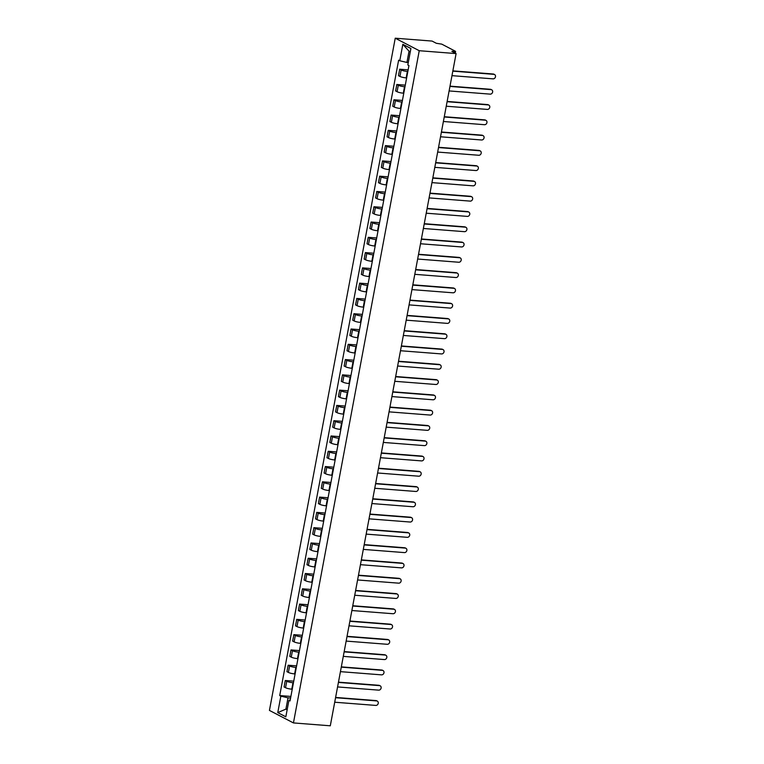 <?xml version="1.0" encoding="UTF-8"?>
<svg xmlns="http://www.w3.org/2000/svg" width="764" height="764" viewBox="0 0 764 764"><rect width="100%" height="100%" fill="white"/><g stroke="black" fill="none" stroke-linecap="round" stroke-linejoin="round"><path stroke-width="1.15" d="M456.098 53.585L451.849 51.369L455.344 51.217L441.754 44.131L436.339 43.29L432.09 41.075L395.236 38.2L269.434 710.415L293.443 722.925L419.245 50.71L456.098 53.585L330.296 725.8L293.443 722.925M395.236 38.2L419.245 50.71M407.842 71.472L407.374 71.434A4.66 0.84 -169.4 0 1 401.148 69.973L399.687 69.209L398.474 75.674L399.944 76.438A4.66 0.84 10.6 0 0 406.171 77.899L406.639 77.938M408.148 69.868L399.687 69.209M404.987 86.752L404.519 86.724A4.66 0.84 -169.4 0 1 398.292 85.253L396.822 84.489L395.618 90.954L397.079 91.718A4.66 0.84 10.6 0 0 403.306 93.189L403.774 93.218M405.283 85.148L396.822 84.489M402.131 102.042L401.654 102.004A4.66 0.84 -169.4 0 1 395.427 100.542L393.966 99.778L392.753 106.244L394.224 107.008A4.66 0.84 10.6 0 0 400.451 108.469L400.919 108.507M402.427 100.437L393.966 99.778M399.266 117.322L398.798 117.284A4.66 0.84 -169.4 0 1 392.572 115.822L391.111 115.058L389.898 121.524L391.359 122.288A4.66 0.84 10.6 0 0 397.586 123.749L398.054 123.787M399.572 115.717L391.111 115.058M396.411 132.602L395.933 132.564A4.66 0.84 -169.4 0 1 389.707 131.102L388.246 130.338L387.033 136.804L388.504 137.568A4.66 0.84 10.6 0 0 394.73 139.029L395.198 139.067M396.707 130.997L388.246 130.338M393.546 147.882L393.078 147.853A4.66 0.84 -169.4 0 1 386.851 146.382L385.39 145.618L384.177 152.084L385.639 152.848A4.66 0.84 10.6 0 0 391.865 154.318L392.333 154.347M393.852 146.277L385.39 145.618M390.69 163.171L390.213 163.133A4.66 0.84 -169.4 0 1 383.986 161.662L382.525 160.898L381.312 167.364L382.783 168.128A4.66 0.84 10.6 0 0 389.01 169.598L389.478 169.637M390.987 161.567L382.525 160.898M387.826 178.451L387.358 178.413A4.66 0.84 -169.4 0 1 381.131 176.952L379.67 176.188L378.457 182.653L379.918 183.417A4.66 0.84 10.6 0 0 386.145 184.878L386.613 184.917M388.131 176.847L379.67 176.188M384.97 193.731L384.493 193.693A4.66 0.84 -169.4 0 1 378.276 192.232L376.805 191.468L375.592 197.933L377.063 198.697A4.66 0.84 10.6 0 0 383.289 200.158L383.757 200.197M385.266 192.127L376.805 191.468M382.105 209.011L381.637 208.973A4.66 0.84 -169.4 0 1 375.411 207.512L373.949 206.748L372.736 213.213L374.198 213.977A4.66 0.84 10.6 0 0 380.424 215.438L380.902 215.477M382.411 207.407L373.949 206.748M379.25 224.291L378.782 224.263A4.66 0.84 -169.4 0 1 372.555 222.792L371.084 222.028L369.881 228.493L371.342 229.257A4.66 0.84 10.6 0 0 377.569 230.728L378.037 230.757M379.546 222.687L371.084 222.028M376.385 239.581L375.917 239.543A4.66 0.84 -169.4 0 1 369.69 238.072L368.229 237.317L367.016 243.783L368.477 244.547A4.66 0.84 10.6 0 0 374.704 246.008L375.181 246.046M376.69 237.976L368.229 237.317M373.529 254.861L373.061 254.823A4.66 0.84 -169.4 0 1 366.835 253.362L365.364 252.597L364.161 259.063L365.622 259.827A4.66 0.84 10.6 0 0 371.848 261.288L372.316 261.326M373.825 253.256L365.364 252.597M370.664 270.141L370.196 270.103A4.66 0.84 -169.4 0 1 363.97 268.642L362.508 267.877L361.296 274.343L362.757 275.107A4.66 0.84 10.6 0 0 368.983 276.568L369.461 276.606M370.97 268.536L362.508 267.877M367.809 285.421L367.341 285.383A4.66 0.84 -169.4 0 1 361.114 283.921L359.643 283.157L358.44 289.623L359.901 290.387A4.66 0.84 10.6 0 0 366.128 291.848L366.596 291.886M368.105 283.816L359.643 283.157M364.944 300.71L364.476 300.672A4.66 0.84 -169.4 0 1 358.249 299.202L356.788 298.438L355.575 304.903L357.046 305.667A4.66 0.84 10.6 0 0 363.263 307.138L363.74 307.176M365.249 299.096L356.788 298.438M362.088 315.99L361.62 315.952A4.66 0.84 -169.4 0 1 355.394 314.491L353.923 313.727L352.72 320.192L354.181 320.956A4.66 0.84 10.6 0 0 360.407 322.418L360.875 322.456M362.384 314.386L353.923 313.727M359.223 331.27L358.755 331.232A4.66 0.84 -169.4 0 1 352.529 329.771L351.068 329.007L349.855 335.472L351.325 336.236A4.66 0.84 10.6 0 0 357.552 337.698L358.02 337.736M359.529 329.666L351.068 329.007M356.368 346.55L355.9 346.512A4.66 0.84 -169.4 0 1 349.673 345.051L348.203 344.287L346.999 350.752L348.46 351.516A4.66 0.84 10.6 0 0 354.687 352.978L355.155 353.016M356.664 344.946L348.203 344.287M353.503 361.83L353.035 361.802A4.66 0.84 -169.4 0 1 346.808 360.331L345.347 359.567L344.134 366.032L345.605 366.796A4.66 0.84 10.6 0 0 351.832 368.267L352.299 368.296M353.808 360.226L345.347 359.567M350.647 377.12L350.179 377.082A4.66 0.84 -169.4 0 1 343.953 375.611L342.482 374.857L341.279 381.322L342.74 382.076A4.66 0.84 10.6 0 0 348.967 383.547L349.434 383.585M350.943 375.516L342.482 374.857M347.792 392.4L347.314 392.362A4.66 0.84 -169.4 0 1 341.088 390.901L339.627 390.137L338.414 396.602L339.884 397.366A4.66 0.84 10.6 0 0 346.111 398.827L346.579 398.865M348.088 390.796L339.627 390.137M344.927 407.68L344.459 407.642A4.66 0.84 -169.4 0 1 338.232 406.181L336.771 405.417L335.558 411.882L337.019 412.646A4.66 0.84 10.6 0 0 343.246 414.107L343.714 414.145M345.232 406.076L336.771 405.417M342.071 422.96L341.594 422.922A4.66 0.84 -169.4 0 1 335.367 421.461L333.906 420.697L332.693 427.162L334.164 427.926A4.66 0.84 10.6 0 0 340.391 429.387L340.859 429.425M342.368 421.356L333.906 420.697M339.206 438.24L338.738 438.211A4.66 0.84 -169.4 0 1 332.512 436.741L331.051 435.977L329.838 442.442L331.299 443.206A4.66 0.84 10.6 0 0 337.526 444.677L337.994 444.715M339.512 436.636L331.051 435.977M336.351 453.529L335.873 453.491A4.66 0.84 -169.4 0 1 329.647 452.03L328.186 451.266L326.973 457.731L328.444 458.495A4.66 0.84 10.6 0 0 334.67 459.957L335.138 459.995M336.647 451.925L328.186 451.266M333.486 468.809L333.018 468.771A4.66 0.84 -169.4 0 1 326.791 467.31L325.33 466.546L324.117 473.012L325.579 473.776A4.66 0.84 10.6 0 0 331.805 475.237L332.273 475.275M333.792 467.205L325.33 466.546M330.631 484.089L330.163 484.051A4.66 0.84 -169.4 0 1 323.936 482.59L322.465 481.826L321.252 488.291L322.723 489.055A4.66 0.84 10.6 0 0 328.95 490.517L329.418 490.555M330.927 482.485L322.465 481.826M327.766 499.369L327.298 499.341A4.66 0.84 -169.4 0 1 321.071 497.87L319.61 497.106L318.397 503.571L319.858 504.336A4.66 0.84 10.6 0 0 326.085 505.806L326.562 505.835M328.071 497.765L319.61 497.106M324.91 514.659L324.442 514.621A4.66 0.84 -169.4 0 1 318.216 513.15L316.745 512.396L315.542 518.861L317.003 519.615A4.66 0.84 10.6 0 0 323.229 521.086L323.697 521.124M325.206 513.055L316.745 512.396M322.045 529.939L321.577 529.901A4.66 0.84 -169.4 0 1 315.351 528.44L313.889 527.676L312.677 534.141L314.138 534.905A4.66 0.84 10.6 0 0 320.364 536.366L320.842 536.404M322.351 528.335L313.889 527.676M319.19 545.219L318.722 545.181A4.66 0.84 -169.4 0 1 312.495 543.72L311.024 542.956L309.821 549.421L311.282 550.185A4.66 0.84 10.6 0 0 317.509 551.646L317.977 551.684M319.486 543.615L311.024 542.956M316.325 560.499L315.857 560.461A4.66 0.84 -169.4 0 1 309.63 559L308.169 558.236L306.956 564.701L308.417 565.465A4.66 0.84 10.6 0 0 314.644 566.926L315.121 566.964M316.63 558.895L308.169 558.236M313.469 575.779L313.001 575.75A4.66 0.84 -169.4 0 1 306.775 574.28L305.304 573.516L304.101 579.981L305.562 580.745A4.66 0.84 10.6 0 0 311.788 582.216L312.256 582.244M313.765 574.175L305.304 573.516M310.604 591.069L310.136 591.03A4.66 0.84 -169.4 0 1 303.91 589.569L302.448 588.805L301.236 595.271L302.706 596.035A4.66 0.84 10.6 0 0 308.933 597.496L309.401 597.534M310.91 589.464L302.448 588.805M307.749 606.349L307.281 606.31A4.66 0.84 -169.4 0 1 301.054 604.849L299.583 604.085L298.38 610.551L299.841 611.315A4.66 0.84 10.6 0 0 306.068 612.776L306.536 612.814M308.045 604.744L299.583 604.085M304.884 621.629L304.416 621.59A4.66 0.84 -169.4 0 1 298.189 620.129L296.728 619.365L295.515 625.831L296.986 626.595A4.66 0.84 10.6 0 0 303.212 628.056L303.68 628.094M305.189 620.024L296.728 619.365M302.028 636.909L301.56 636.88A4.66 0.84 -169.4 0 1 295.334 635.409L293.863 634.645L292.66 641.111L294.121 641.875A4.66 0.84 10.6 0 0 300.347 643.345L300.815 643.374M302.324 635.304L293.863 634.645M299.173 652.198L298.695 652.16A4.66 0.84 -169.4 0 1 292.469 650.689L291.008 649.925L289.795 656.4L291.265 657.155A4.66 0.84 10.6 0 0 297.492 658.625L297.96 658.663M299.469 650.594L291.008 649.925M296.308 667.478L295.84 667.44A4.66 0.84 -169.4 0 1 289.613 665.979L288.152 665.215L286.939 671.68L288.4 672.444A4.66 0.84 10.6 0 0 294.627 673.905L295.095 673.943M296.604 665.874L288.152 665.215M293.452 682.758L292.975 682.72A4.66 0.84 -169.4 0 1 286.748 681.259L285.287 680.495L284.074 686.96L285.545 687.724A4.66 0.84 10.6 0 0 291.772 689.185L292.24 689.224M293.748 681.154L285.287 680.495M410.287 51.837L409.036 51.188L406.935 62.457L408.272 62.562M406.935 62.457L399.753 60.767L402.838 44.312L410.908 48.514L407.823 64.978L408.95 65.561L290.043 700.941L288.916 700.359L285.832 716.813L277.771 712.611L280.846 696.157L288.018 697.838L285.917 709.107L287.159 709.756M399.753 60.767L398.627 60.184L279.719 695.565L280.846 696.157M287.264 709.212L285.917 709.107L277.771 712.611M290.587 698.038L288.018 697.838M290.893 696.434L279.719 695.565M290.272 699.729L288.916 700.359M402.838 44.312L409.036 51.188M452.861 70.871L493.286 74.022A2.33 1.967 -62.5 0 1 493.945 74.213L494.566 74.538A2.33 1.967 117.5 0 0 493.916 74.347L452.813 71.147M451.963 75.655L493.066 78.854A2.33 1.967 117.5 0 0 494.566 74.538M450.006 86.151L490.431 89.302A2.33 1.967 -62.5 0 1 491.09 89.493L491.71 89.818A2.33 1.967 117.5 0 0 491.051 89.627L449.948 86.427M449.108 90.935L490.211 94.134A2.33 1.967 117.5 0 0 491.71 89.818M447.141 101.44L487.566 104.592A2.33 1.967 -62.5 0 1 488.225 104.773L488.845 105.098A2.33 1.967 117.5 0 0 488.196 104.916L447.093 101.707M446.243 106.215L487.346 109.414A2.33 1.967 117.5 0 0 488.845 105.098M444.285 116.72L484.71 119.872A2.33 1.967 -62.5 0 1 485.369 120.053L485.99 120.378A2.33 1.967 117.5 0 0 485.331 120.196L444.228 116.987M443.387 121.495L484.491 124.704A2.33 1.967 117.5 0 0 485.99 120.378M441.42 132L481.845 135.152A2.33 1.967 -62.5 0 1 482.504 135.333L483.125 135.667A2.33 1.967 117.5 0 0 482.476 135.476L441.372 132.277M440.532 136.785L481.635 139.984A2.33 1.967 117.5 0 0 483.125 135.667M438.565 147.28L478.99 150.432A2.33 1.967 -62.5 0 1 479.649 150.623L480.269 150.947A2.33 1.967 117.5 0 0 479.611 150.756L438.507 147.557M437.667 152.065L478.77 155.264A2.33 1.967 117.5 0 0 480.269 150.947M435.7 162.57L476.134 165.712A2.33 1.967 -62.5 0 1 476.784 165.903L477.414 166.227A2.33 1.967 117.5 0 0 476.755 166.036L435.652 162.837M434.811 167.345L475.915 170.544A2.33 1.967 117.5 0 0 477.414 166.227M432.844 177.85L473.269 181.001A2.33 1.967 -62.5 0 1 473.928 181.183L474.549 181.507A2.33 1.967 117.5 0 0 473.89 181.326L432.787 178.117M431.947 182.625L473.05 185.833A2.33 1.967 117.5 0 0 474.549 181.507M429.979 193.13L470.414 196.281A2.33 1.967 -62.5 0 1 471.063 196.463L471.694 196.787A2.33 1.967 117.5 0 0 471.035 196.606L429.931 193.407M429.091 197.905L470.194 201.113A2.33 1.967 117.5 0 0 471.694 196.787M427.124 208.41L467.549 211.561A2.33 1.967 -62.5 0 1 468.208 211.752L468.829 212.077A2.33 1.967 117.5 0 0 468.17 211.886L427.066 208.687M426.226 213.194L467.329 216.393A2.33 1.967 117.5 0 0 468.829 212.077M424.259 223.69L464.693 226.841A2.33 1.967 -62.5 0 1 465.343 227.032L465.973 227.357A2.33 1.967 117.5 0 0 465.314 227.166L424.211 223.967M423.371 228.474L464.474 231.673A2.33 1.967 117.5 0 0 465.973 227.357M421.403 238.979L461.828 242.121A2.33 1.967 -62.5 0 1 462.487 242.312L463.108 242.637A2.33 1.967 117.5 0 0 462.459 242.455L421.356 239.247M420.506 243.754L461.609 246.953A2.33 1.967 117.5 0 0 463.108 242.637M418.538 254.259L458.973 257.411A2.33 1.967 -62.5 0 1 459.622 257.592L460.253 257.917A2.33 1.967 117.5 0 0 459.594 257.735L418.491 254.527M417.65 259.034L458.753 262.243A2.33 1.967 117.5 0 0 460.253 257.917M415.683 269.539L456.108 272.691A2.33 1.967 -62.5 0 1 456.767 272.872L457.388 273.197A2.33 1.967 117.5 0 0 456.738 273.015L415.635 269.816M414.785 274.324L455.888 277.523A2.33 1.967 117.5 0 0 457.388 273.197M412.818 284.819L453.253 287.971A2.33 1.967 -62.5 0 1 453.902 288.162L454.532 288.486A2.33 1.967 117.5 0 0 453.873 288.295L412.77 285.096M411.93 289.604L453.033 292.803A2.33 1.967 117.5 0 0 454.532 288.486M409.962 300.109L450.388 303.251A2.33 1.967 -62.5 0 1 451.046 303.442L451.667 303.766A2.33 1.967 117.5 0 0 451.018 303.575L409.915 300.376M409.065 304.884L450.168 308.083A2.33 1.967 117.5 0 0 451.667 303.766M407.107 315.389L447.532 318.54A2.33 1.967 -62.5 0 1 448.181 318.722L448.812 319.046A2.33 1.967 117.5 0 0 448.153 318.865L407.05 315.656M406.209 320.164L447.312 323.373A2.33 1.967 117.5 0 0 448.812 319.046M404.242 330.669L444.667 333.82A2.33 1.967 -62.5 0 1 445.326 334.002L445.947 334.326A2.33 1.967 117.5 0 0 445.297 334.145L404.194 330.946M403.344 335.444L444.447 338.653A2.33 1.967 117.5 0 0 445.947 334.326M401.387 345.949L441.812 349.1A2.33 1.967 -62.5 0 1 442.461 349.291L443.091 349.616A2.33 1.967 117.5 0 0 442.432 349.425L401.329 346.226M400.489 350.733L441.592 353.933A2.33 1.967 117.5 0 0 443.091 349.616M398.522 361.229L438.947 364.38A2.33 1.967 -62.5 0 1 439.606 364.571L440.226 364.896A2.33 1.967 117.5 0 0 439.577 364.705L398.474 361.506M397.624 366.013L438.727 369.213A2.33 1.967 117.5 0 0 440.226 364.896M395.666 376.518L436.091 379.66A2.33 1.967 -62.5 0 1 436.75 379.851L437.371 380.176A2.33 1.967 117.5 0 0 436.712 379.994L395.609 376.786M394.768 381.293L435.872 384.493A2.33 1.967 117.5 0 0 437.371 380.176M392.801 391.798L433.226 394.95A2.33 1.967 -62.5 0 1 433.885 395.131L434.506 395.456A2.33 1.967 117.5 0 0 433.856 395.274L392.753 392.066M391.903 396.573L433.007 399.782A2.33 1.967 117.5 0 0 434.506 395.456M389.946 407.078L430.371 410.23A2.33 1.967 -62.5 0 1 431.03 410.411L431.65 410.736A2.33 1.967 117.5 0 0 430.991 410.554L389.888 407.355M389.048 411.853L430.151 415.062A2.33 1.967 117.5 0 0 431.65 410.736M387.081 422.358L427.506 425.51A2.33 1.967 -62.5 0 1 428.165 425.701L428.785 426.026A2.33 1.967 117.5 0 0 428.136 425.834L387.033 422.635M386.192 427.143L427.296 430.342A2.33 1.967 117.5 0 0 428.785 426.026M384.225 437.648L424.65 440.79A2.33 1.967 -62.5 0 1 425.309 440.981L425.93 441.305A2.33 1.967 117.5 0 0 425.271 441.114L384.168 437.915M383.327 442.423L424.431 445.622A2.33 1.967 117.5 0 0 425.93 441.305M381.36 452.928L421.795 456.079A2.33 1.967 -62.5 0 1 422.444 456.261L423.075 456.586A2.33 1.967 117.5 0 0 422.416 456.404L381.312 453.195M380.472 457.703L421.575 460.902A2.33 1.967 117.5 0 0 423.075 456.586M378.505 468.208L418.93 471.359A2.33 1.967 -62.5 0 1 419.589 471.541L420.21 471.865A2.33 1.967 117.5 0 0 419.551 471.684L378.447 468.485M377.607 472.983L418.71 476.192A2.33 1.967 117.5 0 0 420.21 471.865M375.64 483.488L416.074 486.639A2.33 1.967 -62.5 0 1 416.724 486.821L417.354 487.155A2.33 1.967 117.5 0 0 416.695 486.964L375.592 483.765M374.752 488.272L415.855 491.472A2.33 1.967 117.5 0 0 417.354 487.155M372.784 498.768L413.209 501.919A2.33 1.967 -62.5 0 1 413.868 502.11L414.489 502.435A2.33 1.967 117.5 0 0 413.83 502.244L372.727 499.045M371.887 503.552L412.99 506.752A2.33 1.967 117.5 0 0 414.489 502.435M369.919 514.057L410.354 517.199A2.33 1.967 -62.5 0 1 411.003 517.39L411.634 517.715A2.33 1.967 117.5 0 0 410.975 517.524L369.871 514.325M369.031 518.832L410.134 522.032A2.33 1.967 117.5 0 0 411.634 517.715M367.064 529.337L407.489 532.489A2.33 1.967 -62.5 0 1 408.148 532.67L408.769 532.995A2.33 1.967 117.5 0 0 408.119 532.814L367.016 529.605M366.166 534.112L407.269 537.321A2.33 1.967 117.5 0 0 408.769 532.995M364.199 544.617L404.633 547.769A2.33 1.967 -62.5 0 1 405.283 547.95L405.913 548.275A2.33 1.967 117.5 0 0 405.254 548.094L364.151 544.894M363.311 549.392L404.414 552.601A2.33 1.967 117.5 0 0 405.913 548.275M361.343 559.897L401.768 563.049A2.33 1.967 -62.5 0 1 402.427 563.24L403.048 563.565A2.33 1.967 117.5 0 0 402.399 563.374L361.296 560.174M360.446 564.682L401.549 567.881A2.33 1.967 117.5 0 0 403.048 563.565M358.478 575.177L398.913 578.329A2.33 1.967 -62.5 0 1 399.562 578.52L400.193 578.845A2.33 1.967 117.5 0 0 399.534 578.654L358.431 575.454M357.59 579.962L398.693 583.161A2.33 1.967 117.5 0 0 400.193 578.845M355.623 590.467L396.048 593.618A2.33 1.967 -62.5 0 1 396.707 593.8L397.328 594.125A2.33 1.967 117.5 0 0 396.678 593.943L355.575 590.734M354.725 595.242L395.828 598.441A2.33 1.967 117.5 0 0 397.328 594.125M352.767 605.747L393.193 608.898A2.33 1.967 -62.5 0 1 393.842 609.08L394.472 609.405A2.33 1.967 117.5 0 0 393.813 609.223L352.71 606.014M351.87 610.522L392.973 613.731A2.33 1.967 117.5 0 0 394.472 609.405M349.902 621.027L390.328 624.178A2.33 1.967 -62.5 0 1 390.987 624.36L391.607 624.694A2.33 1.967 117.5 0 0 390.958 624.503L349.855 621.304M349.005 625.811L390.108 629.011A2.33 1.967 117.5 0 0 391.607 624.694M347.047 636.307L387.472 639.458A2.33 1.967 -62.5 0 1 388.122 639.649L388.752 639.974A2.33 1.967 117.5 0 0 388.093 639.783L346.99 636.584M346.149 641.091L387.252 644.291A2.33 1.967 117.5 0 0 388.752 639.974M344.182 651.596L384.607 654.738A2.33 1.967 -62.5 0 1 385.266 654.929L385.887 655.254A2.33 1.967 117.5 0 0 385.237 655.063L344.134 651.864M343.284 656.371L384.387 659.571A2.33 1.967 117.5 0 0 385.887 655.254M341.327 666.876L381.752 670.028A2.33 1.967 -62.5 0 1 382.411 670.209L383.031 670.534A2.33 1.967 117.5 0 0 382.372 670.353L341.269 667.144M340.429 671.651L381.532 674.86A2.33 1.967 117.5 0 0 383.031 670.534M338.462 682.156L378.887 685.308A2.33 1.967 -62.5 0 1 379.546 685.489L380.166 685.814A2.33 1.967 117.5 0 0 379.517 685.633L338.414 682.433M337.573 686.931L378.667 690.14A2.33 1.967 117.5 0 0 380.166 685.814M335.606 697.436L376.031 700.588A2.33 1.967 -62.5 0 1 376.69 700.779L377.311 701.104A2.33 1.967 117.5 0 0 376.652 700.913L335.549 697.713M334.708 702.221L375.812 705.42A2.33 1.967 117.5 0 0 377.311 701.104M291.772 689.185L292.975 682.72M294.627 673.905L295.84 667.44M297.492 658.625L298.695 652.16M300.347 643.345L301.56 636.88M303.212 628.056L304.416 621.59M306.068 612.776L307.281 606.31M308.933 597.496L310.136 591.03M311.788 582.216L313.001 575.75M314.644 566.926L315.857 560.461M317.509 551.646L318.722 545.181M320.364 536.366L321.577 529.901M323.229 521.086L324.442 514.621M326.085 505.806L327.298 499.341M328.95 490.517L330.163 484.051M331.805 475.237L333.018 468.771M334.67 459.957L335.873 453.491M337.526 444.677L338.738 438.211M340.391 429.387L341.594 422.922M343.246 414.107L344.459 407.642M346.111 398.827L347.314 392.362M348.967 383.547L350.179 377.082M351.832 368.267L353.035 361.802M354.687 352.978L355.9 346.512M357.552 337.698L358.755 331.232M360.407 322.418L361.62 315.952M363.263 307.138L364.476 300.672M366.128 291.848L367.341 285.383M368.983 276.568L370.196 270.103M371.848 261.288L373.061 254.823M374.704 246.008L375.917 239.543M377.569 230.728L378.782 224.263M380.424 215.438L381.637 208.973M383.289 200.158L384.493 193.693M386.145 184.878L387.358 178.413M389.01 169.598L390.213 163.133M391.865 154.318L393.078 147.853M394.73 139.029L395.933 132.564M397.586 123.749L398.798 117.284M400.451 108.469L401.654 102.004M403.306 93.189L404.519 86.724M406.171 77.899L407.374 71.434M288.4 672.444L289.613 665.979M291.265 657.155L292.469 650.689M294.121 641.875L295.334 635.409M296.986 626.595L298.189 620.129M299.841 611.315L301.054 604.849M302.706 596.035L303.91 589.569M305.562 580.745L306.775 574.28M308.417 565.465L309.63 559M311.282 550.185L312.495 543.72M314.138 534.905L315.351 528.44M317.003 519.615L318.216 513.15M319.858 504.336L321.071 497.87M322.723 489.055L323.936 482.59M325.579 473.776L326.791 467.31M328.444 458.495L329.647 452.03M331.299 443.206L332.512 436.741M334.164 427.926L335.367 421.461M337.019 412.646L338.232 406.181M339.884 397.366L341.088 390.901M342.74 382.076L343.953 375.611M345.605 366.796L346.808 360.331M348.46 351.516L349.673 345.051M351.325 336.236L352.529 329.771M354.181 320.956L355.394 314.491M357.046 305.667L358.249 299.202M359.901 290.387L361.114 283.921M362.757 275.107L363.97 268.642M365.622 259.827L366.835 253.362M368.477 244.547L369.69 238.072M371.342 229.257L372.555 222.792M374.198 213.977L375.411 207.512M377.063 198.697L378.276 192.232M379.918 183.417L381.131 176.952M382.783 168.128L383.986 161.662M385.639 152.848L386.851 146.382M388.504 137.568L389.707 131.102M391.359 122.288L392.572 115.822M394.224 107.008L395.427 100.542M397.079 91.718L398.292 85.253M399.944 76.438L401.148 69.973M285.545 687.724L286.748 681.259M454.351 52.678L454.551 51.58M493.916 74.347L493.286 74.022M491.051 89.627L490.431 89.302M488.196 104.916L487.566 104.592M485.331 120.196L484.71 119.872M482.476 135.476L481.845 135.152M479.611 150.756L478.99 150.432M476.755 166.036L476.134 165.712M473.89 181.326L473.269 181.001M471.035 196.606L470.414 196.281M468.17 211.886L467.549 211.561M465.314 227.166L464.693 226.841M462.459 242.455L461.828 242.121M459.594 257.735L458.973 257.411M456.738 273.015L456.108 272.691M453.873 288.295L453.253 287.971M451.018 303.575L450.388 303.251M448.153 318.865L447.532 318.54M445.297 334.145L444.667 333.82M442.432 349.425L441.812 349.1M439.577 364.705L438.947 364.38M436.712 379.994L436.091 379.66M433.856 395.274L433.226 394.95M430.991 410.554L430.371 410.23M428.136 425.834L427.506 425.51M425.271 441.114L424.65 440.79M422.416 456.404L421.795 456.079M419.551 471.684L418.93 471.359M416.695 486.964L416.074 486.639M413.83 502.244L413.209 501.919M410.975 517.524L410.354 517.199M408.119 532.814L407.489 532.489M405.254 548.094L404.633 547.769M402.399 563.374L401.768 563.049M399.534 578.654L398.913 578.329M396.678 593.943L396.048 593.618M393.813 609.223L393.193 608.898M390.958 624.503L390.328 624.178M388.093 639.783L387.472 639.458M385.237 655.063L384.607 654.738M382.372 670.353L381.752 670.028M379.517 685.633L378.887 685.308M376.652 700.913L376.031 700.588M455.583 51.455L455.268 53.155"/></g></svg>
